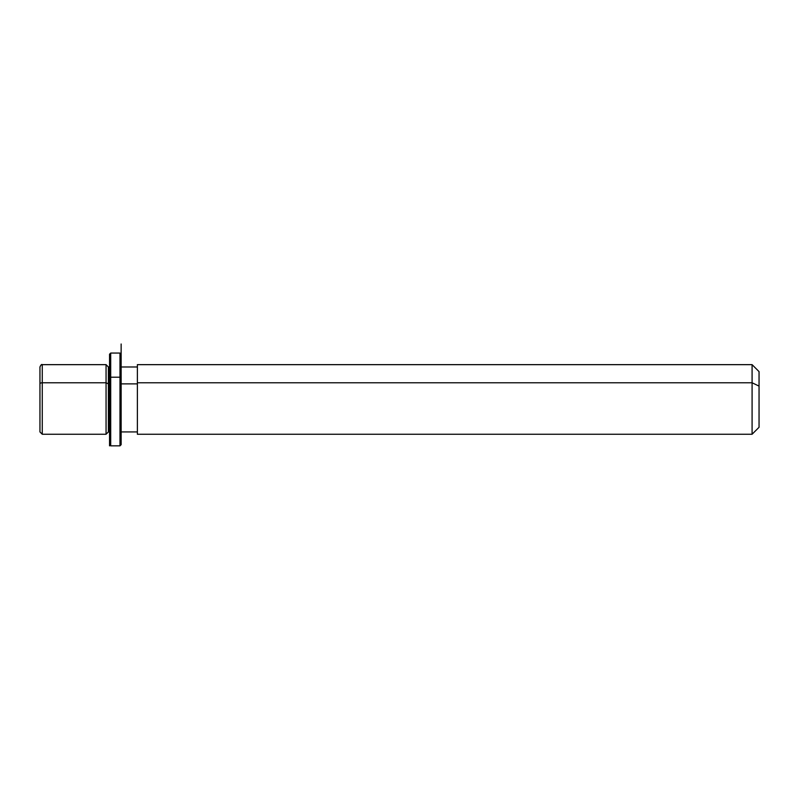 <?xml version="1.0" encoding="UTF-8"?>
<svg xmlns="http://www.w3.org/2000/svg" width="799" height="799" viewBox="0 0 799 799"><rect width="100%" height="100%" fill="white"/><g stroke="black" fill="none" stroke-linecap="round" stroke-linejoin="round"><path stroke-width="1.2" d="M106.057 382.771L108.384 383.88L108.384 431.929L108.384 383.88L106.057 382.771L106.057 364.654L106.057 434.247L106.057 382.771L42.267 382.771L106.057 382.771M109.543 366.981L108.384 366.981L108.384 383.88L109.543 383.88L108.384 383.88L108.384 366.981L106.057 364.654L42.267 364.654L42.267 382.771L42.267 364.654C41.698 364.074 40.919 364.843 39.95 366.981L39.95 383.88A2.317 1.109 0 0 1 42.267 382.771A2.317 1.109 180 0 0 39.95 383.88L39.95 431.929L42.267 434.247L42.267 382.771L42.267 434.247L106.057 434.247L108.384 431.929L109.543 431.929L109.543 435.455L109.543 377.767L110.701 377.208L110.701 445.842L110.701 377.208L109.543 377.767L109.543 354.217L110.701 353.058L110.701 377.208L110.701 353.058L119.98 353.058L119.98 377.208L110.701 377.208L119.98 377.208L119.98 445.842L119.98 377.208L121.138 377.767L121.138 444.683L121.138 343.999L121.138 366.981L137.378 366.981M121.138 383.88L137.378 383.88L121.138 383.88M137.378 382.771L137.378 364.654L752.089 364.654L759.05 371.615L759.05 386.107L752.089 382.771L752.089 434.247L137.378 434.247L137.378 382.771L752.089 382.771L752.089 364.654L752.089 382.771L137.378 382.771L137.378 431.929L121.138 431.929L121.138 435.455L121.138 377.767L119.98 377.208L119.98 353.058L121.138 354.217L121.138 377.767M752.089 382.771L759.05 386.107L759.05 427.285L752.089 434.247L752.089 382.771M759.05 412.793L759.05 386.107M121.138 444.683L119.98 445.842L110.701 445.842L109.543 444.683L109.543 377.767M109.543 444.683L109.543 445.842"/></g></svg>

